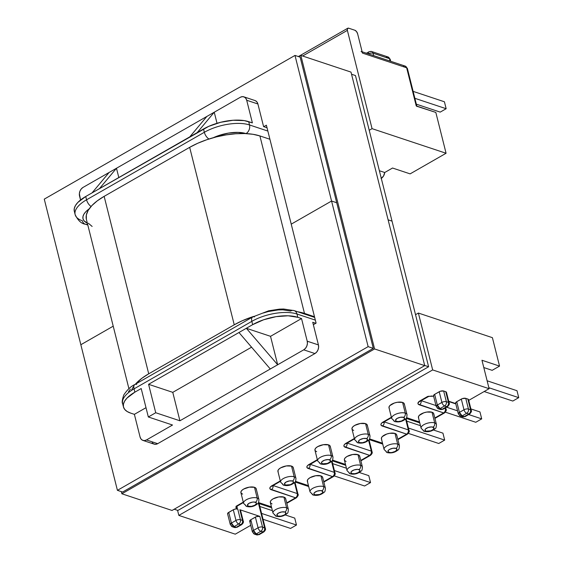 <?xml version="1.0" encoding="UTF-8"?>
<svg xmlns="http://www.w3.org/2000/svg" width="563" height="563" viewBox="0 0 563 563"><rect width="100%" height="100%" fill="white"/><g stroke="black" fill="none" stroke-linecap="round" stroke-linejoin="round"><path stroke-width="0.84" d="M316.673 451.667L315.245 450.78L314.935 449.513L315.787 448.057L317.687 446.635L323.317 444.714L328.532 444.876L331.213 455.566L328.532 444.876A7.896 3.343 165.9 0 0 319.608 445.72A7.896 3.343 165.9 0 0 314.942 450.196L317.631 460.886A7.896 3.343 -14.1 0 1 322.296 456.417A7.896 3.343 -14.1 0 1 331.213 455.566A3.237 2.442 108.4 0 1 329.503 459.802A4.659 1.97 -14.1 0 1 328.905 462.772A4.659 1.97 -14.1 0 1 322.508 463.813L327.342 463.469L330.024 461.934L330.347 460.323L328.123 459.584L324.661 460.147L321.98 461.681L321.473 462.54L322.508 463.813A3.237 2.442 108.4 0 1 320.755 464.039A3.237 2.442 -71.6 0 0 322.508 463.813A4.659 1.97 -14.1 0 1 323.099 460.844A4.659 1.97 -14.1 0 1 329.503 459.802A3.237 2.442 -71.6 0 0 331.213 455.566A7.896 3.343 165.9 0 0 322.803 456.227A7.896 3.343 165.9 0 0 317.588 460.407M346.104 461.456L344.676 460.569L344.366 459.302L345.218 457.846L347.118 456.424L352.748 454.496L357.962 454.658L360.644 465.355L357.962 454.658A7.896 3.343 165.9 0 0 349.039 455.509A7.896 3.343 165.9 0 0 344.373 459.985L347.061 470.675A7.896 3.343 -14.1 0 1 351.727 466.206A7.896 3.343 -14.1 0 1 360.644 465.355A3.237 2.442 108.4 0 1 358.934 469.591A4.659 1.97 -14.1 0 1 358.335 472.561A4.659 1.97 -14.1 0 1 351.931 473.603L355.014 473.694L358.335 472.561L359.961 470.858L359.778 470.112L357.554 469.373L354.092 469.936L351.411 471.47L350.904 472.329L351.931 473.603A3.237 2.442 108.4 0 1 350.186 473.821A3.237 2.442 -71.6 0 0 351.931 473.603A4.659 1.97 -14.1 0 1 352.529 470.633A4.659 1.97 -14.1 0 1 358.934 469.591A3.237 2.442 -71.6 0 0 360.644 465.355A7.896 3.343 165.9 0 0 352.234 466.009A7.896 3.343 165.9 0 0 347.019 470.196M436.466 424.868A7.896 3.343 165.9 0 0 434.699 422.912A3.237 2.442 108.4 0 1 432.982 427.148A4.659 1.97 -14.1 0 1 432.384 430.118A4.659 1.97 -14.1 0 1 425.987 431.159A3.237 2.442 108.4 0 1 424.242 431.385A3.237 2.442 108.4 0 1 422.841 429.71M407.035 415.079A7.896 3.343 165.9 0 0 405.269 413.122A3.237 2.442 108.4 0 1 403.551 417.359A4.659 1.97 -14.1 0 1 402.953 420.329A4.659 1.97 -14.1 0 1 396.556 421.37A3.237 2.442 108.4 0 1 394.811 421.596A3.237 2.442 108.4 0 1 393.41 419.921M370.011 436.297A7.896 3.343 165.9 0 0 368.244 434.347A3.237 2.442 108.4 0 1 366.527 438.584A4.659 1.97 -14.1 0 1 365.929 441.554A4.659 1.97 -14.1 0 1 359.532 442.595A3.237 2.442 108.4 0 1 357.786 442.814A3.237 2.442 108.4 0 1 356.386 441.139M399.441 446.086A7.896 3.343 165.9 0 0 397.675 444.137A3.237 2.442 108.4 0 1 395.958 448.366A4.659 1.97 -14.1 0 1 395.36 451.343A4.659 1.97 -14.1 0 1 388.963 452.378A3.237 2.442 108.4 0 1 387.217 452.603A3.237 2.442 108.4 0 1 385.817 450.928M369.975 435.818L367.287 425.128A7.896 3.343 165.9 0 0 365.556 423.65L368.244 434.347A7.896 3.343 -14.1 0 1 369.975 435.818C369.919 438.535 369.448 440.006 368.561 440.224C365.464 442.785 361.875 443.651 357.794 442.821L354.655 439.668A7.896 3.343 -14.1 0 1 359.321 435.192A7.896 3.343 -14.1 0 1 368.244 434.347L365.556 423.65L366.985 424.537L367.294 425.804M399.406 445.607L396.718 434.91A7.896 3.343 165.9 0 0 394.987 433.44L397.675 444.137A7.896 3.343 -14.1 0 1 399.406 445.607C399.35 448.324 398.878 449.795 397.992 450.006C394.895 452.575 391.306 453.44 387.224 452.61L384.086 449.457A7.896 3.343 -14.1 0 1 388.751 444.981A7.896 3.343 -14.1 0 1 397.675 444.137L394.987 433.44L396.415 434.326L396.725 435.593M407 414.6L404.311 403.903A7.896 3.343 165.9 0 0 402.58 402.432L405.269 413.122A7.896 3.343 -14.1 0 1 407 414.6C406.943 417.317 406.472 418.788 405.585 418.999C402.489 421.567 398.907 422.433 394.818 421.603L391.679 418.45A7.896 3.343 -14.1 0 1 396.345 413.974A7.896 3.343 -14.1 0 1 405.269 413.122L402.58 402.432L404.009 403.319L404.325 404.586M436.431 424.389L433.742 413.692A7.896 3.343 165.9 0 0 432.011 412.222L434.699 422.912A7.896 3.343 -14.1 0 1 436.431 424.389C436.374 427.106 435.903 428.57 435.016 428.788C431.92 431.357 428.337 432.222 424.249 431.385A3.237 2.442 -71.6 0 0 425.987 431.159L430.829 430.815L433.503 429.28L433.827 427.669L431.603 426.93L428.14 427.493L425.466 429.027L424.959 429.893L425.987 431.159A4.659 1.97 -14.1 0 1 426.578 428.19A4.659 1.97 -14.1 0 1 432.982 427.148A3.237 2.442 -71.6 0 0 434.699 422.912L432.011 412.222L433.44 413.101L433.756 414.368M272.056 503.899L270.62 503.012L270.31 501.746L271.169 500.289L273.062 498.86L278.699 496.939L283.907 497.101L286.595 507.798L283.907 497.101A7.896 3.343 165.9 0 0 274.99 497.952A7.896 3.343 165.9 0 0 270.324 502.421L273.006 513.118A7.896 3.343 -14.1 0 1 277.672 508.642A7.896 3.343 -14.1 0 1 286.595 507.798A3.237 2.442 108.4 0 1 284.878 512.027A4.659 1.97 -14.1 0 1 284.287 515.004A4.659 1.97 -14.1 0 1 277.883 516.039L280.958 516.137L284.287 515.004L285.406 514.16L285.722 512.555L284.878 512.027L281.803 511.936L278.481 513.069L276.855 514.772L277.883 516.039A3.237 2.442 108.4 0 1 276.137 516.264A3.237 2.442 -71.6 0 0 277.883 516.039A4.659 1.97 -14.1 0 1 278.481 513.069A4.659 1.97 -14.1 0 1 284.878 512.027A3.237 2.442 -71.6 0 0 286.595 507.798A7.896 3.343 165.9 0 0 278.185 508.452A7.896 3.343 165.9 0 0 272.971 512.64M242.625 494.11L241.196 493.223L240.88 491.956L241.738 490.5L243.631 489.078L249.268 487.15L254.483 487.312L257.164 498.009L254.483 487.312A7.896 3.343 165.9 0 0 245.559 488.163A7.896 3.343 165.9 0 0 240.894 492.632L243.575 503.329A7.896 3.343 -14.1 0 1 243.575 503.329A7.896 3.343 -14.1 0 1 248.241 498.853A7.896 3.343 -14.1 0 1 257.164 498.009A3.237 2.442 108.4 0 1 255.447 502.245A4.659 1.97 -14.1 0 1 254.856 505.215A4.659 1.97 -14.1 0 1 248.452 506.257L251.534 506.348L254.856 505.215L256.482 503.512L256.292 502.766L254.075 502.027L252.372 502.147L249.05 503.28L247.424 504.983L248.452 506.257A3.237 2.442 108.4 0 1 246.707 506.475A3.237 2.442 -71.6 0 0 248.452 506.257A4.659 1.97 -14.1 0 1 249.05 503.28A4.659 1.97 -14.1 0 1 255.447 502.245A3.237 2.442 -71.6 0 0 257.164 498.009A7.896 3.343 165.9 0 0 248.755 498.663A7.896 3.343 165.9 0 0 243.54 502.85M278.221 472.005L277.911 470.738L278.762 469.282L280.656 467.853L286.293 465.932L291.507 466.094L294.189 476.784L291.507 466.094A7.896 3.343 165.9 0 0 282.584 466.945A7.896 3.343 165.9 0 0 277.918 471.414L280.606 482.111A7.896 3.343 -14.1 0 1 285.272 477.635A7.896 3.343 -14.1 0 1 294.189 476.784A3.237 2.442 108.4 0 1 292.478 481.02A4.659 1.97 -14.1 0 1 291.88 483.99A4.659 1.97 -14.1 0 1 285.476 485.032L290.318 484.687L292.999 483.153L293.323 481.548L292.478 481.02L289.396 480.929L286.074 482.062L284.449 483.765L285.476 485.032A3.237 2.442 108.4 0 1 283.731 485.257A3.237 2.442 -71.6 0 0 285.476 485.032A4.659 1.97 -14.1 0 1 286.074 482.062A4.659 1.97 -14.1 0 1 292.478 481.02A3.237 2.442 -71.6 0 0 294.189 476.784A7.896 3.343 165.9 0 0 285.779 477.445A7.896 3.343 165.9 0 0 280.564 481.632M307.651 481.794L307.335 480.528L308.193 479.071L310.086 477.642L315.723 475.721L320.938 475.883L323.619 486.573L320.938 475.883A7.896 3.343 165.9 0 0 312.015 476.727A7.896 3.343 165.9 0 0 307.349 481.203L310.037 491.893A7.896 3.343 -14.1 0 1 314.696 487.424A7.896 3.343 -14.1 0 1 323.619 486.573A3.237 2.442 108.4 0 1 321.909 490.809A4.659 1.97 -14.1 0 1 321.311 493.779A4.659 1.97 -14.1 0 1 314.907 494.821L319.749 494.476L322.43 492.942L322.754 491.33L320.53 490.591L317.068 491.154L314.386 492.688L313.88 493.554L314.907 494.821A3.237 2.442 108.4 0 1 313.162 495.046A3.237 2.442 -71.6 0 0 314.907 494.821A4.659 1.97 -14.1 0 1 315.505 491.851A4.659 1.97 -14.1 0 1 321.909 490.809A3.237 2.442 -71.6 0 0 323.619 486.573A7.896 3.343 165.9 0 0 315.21 487.234A7.896 3.343 165.9 0 0 309.995 491.415M332.536 460.112L345.485 464.419L332.536 460.112M360.77 460.428L369.602 455.361L344.162 446.565L343.909 445.53L344.605 444.334L354.352 438.471L346.161 443.165A6.474 2.738 165.9 0 0 345.33 447.289L369.602 455.361L360.77 460.428M369.56 438.894L382.516 443.201L369.56 438.894M397.795 439.203L406.627 434.143L381.186 425.346L380.933 424.305L381.63 423.116L391.376 417.253L383.185 421.947A6.474 2.738 165.9 0 0 382.361 426.071L406.627 434.143L397.795 439.203M406.585 417.669L419.541 421.976L406.585 417.669M427.697 396.436A3.237 1.626 -119.8 0 0 428.605 396.394A3.237 1.626 -119.8 0 0 428.767 396.268A3.237 1.626 -119.8 0 1 428.591 396.401A3.237 1.626 -119.8 0 1 427.697 396.436L420.209 400.729A6.474 2.738 165.9 0 0 419.386 404.853A3.237 2.442 -71.6 0 0 421.117 400.687A3.237 2.442 108.4 0 1 419.386 404.853L443.651 412.925A3.237 2.442 -71.6 0 0 445.368 408.689A3.237 1.372 -14.1 0 1 446.079 409.294L445.192 407.992L445.368 408.689C445.657 410.497 445.087 411.912 443.651 412.925L444.552 412.89A3.237 1.626 -119.8 0 1 443.651 412.925L434.819 417.985L443.651 412.925L418.21 404.128L417.957 403.087L420.209 400.729L427.697 396.436L429.309 396.19M430.892 396.014L433.63 396.211L427.732 396.429M433.651 396.049L433.876 394.93L434.65 394.353L440.301 391.25L443.665 391.011L445.755 391.707L446.473 392.587M448.704 401.222L455.72 403.558L448.704 401.222M455.741 403.397L455.967 402.278L456.741 401.7L462.392 398.597L465.756 398.358L467.853 399.054L468.564 399.934M468.74 400.37L489.106 388.695L432.665 369.926L178.837 515.405L235.278 534.174L250.739 525.314L235.278 534.174L178.837 515.405L432.665 369.926L418.379 313.049L415.536 314.682L418.379 313.049L492.4 337.666L499.543 366.105L481.963 360.257L489.106 388.695L468.74 400.37M250.408 521.781L249.691 520.902L250.816 519.719L256.468 516.616L259.832 516.377L239.838 509.726L240.549 510.613M227.726 514.068L227.952 512.956L233.293 509.754L235.601 508.966L237.741 509.029L235.967 507.735L236.059 506.271L243.279 502.133L236.059 506.271A3.237 1.626 60.2 0 0 236.953 506.236A6.474 3.244 -119.8 0 1 237.122 508.825L236.946 506.158M258.487 502.555L271.436 506.862L258.487 502.555M273.013 485.566A3.237 2.442 108.4 0 1 271.282 489.733A3.237 2.442 -71.6 0 0 273.013 485.566A3.237 1.626 -119.8 0 1 272.112 485.609A6.474 2.738 165.9 0 0 271.282 489.733L295.554 497.805L286.722 502.865L295.554 497.805L270.106 489.008L269.853 487.966L270.557 486.777L280.304 480.915L272.112 485.609A3.237 1.626 60.2 0 0 273.006 485.573L280.409 481.33M295.512 481.33L308.461 485.637L295.512 481.33M323.746 481.647L332.578 476.587L307.138 467.79L306.877 466.748L307.581 465.552L317.328 459.69L309.136 464.391A3.237 1.626 60.2 0 0 310.03 464.348A3.237 1.626 -119.8 0 1 309.136 464.391A6.474 2.738 165.9 0 0 308.306 468.515A3.237 2.442 -71.6 0 0 310.037 464.348A3.237 2.442 108.4 0 1 308.306 468.515L332.578 476.587A3.237 2.442 -71.6 0 0 334.295 472.35L310.107 464.306L334.295 472.35C334.584 474.159 334.014 475.573 332.578 476.587L323.746 481.647M332.986 457.522A7.896 3.343 165.9 0 0 331.213 455.566A7.896 3.343 -14.1 0 1 332.951 457.036L330.263 446.346A7.896 3.343 165.9 0 0 328.532 444.876L329.96 445.755L330.27 447.022M325.393 488.529A7.896 3.343 165.9 0 0 323.619 486.573A7.896 3.343 -14.1 0 1 325.351 488.051L322.669 477.354A7.896 3.343 165.9 0 0 320.938 475.883L322.367 476.762L322.676 478.029M288.369 509.747A7.896 3.343 165.9 0 0 286.595 507.798A7.896 3.343 -14.1 0 1 288.326 509.269L285.645 498.572A7.896 3.343 165.9 0 0 283.907 497.101L285.342 497.988L285.652 499.254M258.938 499.958A7.896 3.343 165.9 0 0 257.164 498.009A7.896 3.343 -14.1 0 1 258.896 499.48L256.214 488.79A7.896 3.343 165.9 0 0 254.483 487.312L255.912 488.198L256.221 489.465M295.962 478.74A7.896 3.343 165.9 0 0 294.189 476.784A7.896 3.343 -14.1 0 1 295.92 478.261L293.239 467.564A7.896 3.343 165.9 0 0 291.507 466.094L292.936 466.98L293.246 468.247M381.7 439.351L381.39 438.084L382.249 436.628L386.781 434.024L389.772 433.278L394.987 433.44A7.896 3.343 165.9 0 0 386.063 434.291A7.896 3.343 165.9 0 0 381.397 438.76L384.086 449.457M418.724 418.133L418.415 416.866L419.273 415.41L423.805 412.806L426.796 412.06L432.011 412.222A7.896 3.343 165.9 0 0 423.087 413.066A7.896 3.343 165.9 0 0 418.422 417.542L421.11 428.232A7.896 3.343 -14.1 0 1 425.776 423.763A7.896 3.343 -14.1 0 1 434.699 422.912A7.896 3.343 165.9 0 0 426.29 423.573A7.896 3.343 165.9 0 0 421.075 427.753M389.293 408.344L388.984 407.077L389.842 405.62L394.374 403.017L397.365 402.271L402.58 402.432A7.896 3.343 165.9 0 0 393.657 403.284A7.896 3.343 165.9 0 0 388.991 407.753L391.679 418.45M353.698 430.449L352.269 429.562L351.959 428.295L352.818 426.838L354.711 425.417L360.341 423.489L365.556 423.65A7.896 3.343 165.9 0 0 356.632 424.502A7.896 3.343 165.9 0 0 351.966 428.971L354.655 439.668M362.417 467.304A7.896 3.343 165.9 0 0 360.644 465.355A7.896 3.343 -14.1 0 1 362.375 466.826L359.694 456.136A7.896 3.343 165.9 0 0 357.962 454.658L359.391 455.544L359.701 456.811M122.6 403.551A32.886 13.92 -14.1 0 1 134.05 388.857L251.83 321.353L252.66 324.654L238.958 332.508L270.289 368.99L179.914 420.786L172.771 392.348L251.562 347.188L172.771 392.348L148.583 384.304L172.771 392.348L179.914 420.786L155.726 412.742L148.583 384.304L238.958 332.508L270.289 368.99L277.672 364.761L246.341 328.278L277.672 364.761L270.529 336.322L246.341 328.278L270.529 336.322L301.529 318.552L297.82 317.321L301.529 318.552L307.215 341.192A6.601 4.983 108.4 0 1 303.717 349.834L305.505 348.3L306.793 346.125L307.398 343.627L307.215 341.192L318.426 344.915L307.215 341.192L301.529 318.552L270.529 336.322L277.672 364.761L303.717 349.834L314.928 353.557A6.601 4.983 -71.6 0 0 318.426 344.915L312.739 322.282L315.787 323.296L312.739 322.282L318.426 344.915L318.609 347.357L318.004 349.848L316.709 352.03L314.928 353.557L157.689 443.679L146.486 439.949A6.601 4.983 108.4 0 1 142.939 440.414A6.601 4.983 108.4 0 1 140.067 436.987L134.381 414.347L146.007 407.689L134.381 414.347L130.672 413.115L134.381 414.347L140.067 436.987L141.003 438.992L142.552 440.259L144.473 440.597L146.486 439.949L157.689 443.679L314.928 353.557L303.717 349.834L179.914 420.786L155.726 412.742L148.583 384.304L252.66 324.654L251.83 321.353L134.05 388.857L134.874 392.158L141.193 388.54L148.336 416.979L155.726 412.742L148.336 416.979L172.524 425.023L146.486 439.949L172.524 425.023L148.336 416.979L141.193 388.54L134.874 392.158L134.05 388.857A32.886 13.92 165.9 0 0 122.635 403.685C121.798 402.707 122.178 399.807 123.776 394.973C127.21 389.793 130.912 386.302 134.881 384.501A6.601 3.315 60.2 0 0 134.05 388.857A6.601 3.315 -119.8 0 1 134.838 384.522A6.601 3.315 -119.8 0 1 136.703 384.423M255.426 100.714L256.974 101.98L257.903 103.979L263.59 126.619L267.024 127.759L263.59 126.619L257.903 103.979A6.601 4.983 -71.6 0 0 255.032 100.559L243.828 96.829A6.601 4.983 108.4 0 1 246.7 100.256L257.903 103.979L246.7 100.256L252.386 122.889L246.7 100.256L245.764 98.251L244.215 96.984L242.294 96.646L240.288 97.293A6.601 4.983 108.4 0 1 243.828 96.829M142.939 440.414L154.149 444.137A6.601 4.983 -71.6 0 0 157.689 443.679L155.684 444.32L153.762 443.989L152.214 442.722M369.215 130.278L372.059 128.653L347.371 30.367L302.62 56.011L347.371 30.367A3.237 1.626 -119.8 0 1 347.779 28.227A3.237 1.626 -119.8 0 1 348.673 28.192L354.887 30.254A3.237 1.626 -119.8 0 1 357.618 33.766L362.473 53.105L357.618 33.766L356.52 31.563L354.887 30.254L348.673 28.192L347.462 28.551L347.371 30.367L372.059 128.653L446.079 153.263L372.059 128.653L369.215 130.278M177.563 510.345L178.837 515.405L177.563 510.345M128.505 391.623L130.398 389.167M263.28 313.007L268.206 311.557L278.164 309.939L282.816 309.833L290.578 311.058A6.601 4.983 108.4 0 1 294.118 310.593A6.601 4.983 108.4 0 1 296.997 314.02L315.343 320.122L296.997 314.02A32.886 13.92 165.9 0 0 251.83 321.353A6.601 3.315 -119.8 0 1 252.66 316.997A6.601 3.315 -119.8 0 1 254.483 316.92M87.814 225.038L85.231 224.18A6.601 4.983 -71.6 0 0 87.603 224.208A6.601 4.983 108.4 0 1 85.231 224.18A6.601 4.983 108.4 0 1 82.353 220.752A32.886 13.92 -14.1 0 1 75.146 214.616A32.886 13.92 -14.1 0 1 86.561 199.795L204.341 132.291A32.886 13.92 165.9 0 1 249.508 124.958L248.677 121.657A32.886 13.92 165.9 0 0 203.51 128.99L204.341 132.291A6.601 3.315 60.2 0 0 208.95 139.012A6.601 3.315 -119.8 0 1 204.341 132.291A32.886 13.92 -14.1 0 1 249.508 124.958L267.854 131.059L249.508 124.958A6.601 4.983 108.4 0 1 246.003 133.6L238.24 132.375L228.655 133.058L218.704 135.549L213.314 137.71A26.285 11.126 -14.1 0 1 246.003 133.6L246.01 133.6A6.601 4.983 -71.6 0 0 249.508 124.958L248.677 121.657L252.386 122.889L244.208 120.602L233.138 120.257L220.675 122.284L208.718 126.365L85.731 196.501L86.561 199.795L204.341 132.291L203.51 128.99L197.198 132.615L214.243 112.22L240.288 97.293L214.243 112.22L217.022 123.29L214.243 112.22L197.198 132.615L99.433 188.647L116.478 168.253L214.243 112.22L116.478 168.253L118.814 177.535L116.478 168.253L99.433 188.647L85.731 196.501L77.842 202.434L75.47 205.502L74.274 208.493L74.309 211.287M89.158 208.866L85.822 211.709L83.929 214.165L82.972 216.558L83 218.789L84.007 220.773L87.342 223.166A26.285 11.126 -14.1 0 1 89.158 208.866M83.05 187.409L116.478 168.253L109.095 172.482L92.05 192.877L109.095 172.482L83.05 187.409L81.262 188.936L79.974 191.117L79.369 193.616L80.537 199.985L79.552 196.051A6.601 4.983 108.4 0 1 83.05 187.409M123.466 406.979A32.886 13.92 -14.1 0 0 130.672 413.115L127.154 411.518L124.719 409.435L123.459 406.95L123.424 404.157L124.613 401.166L126.992 398.09L134.874 392.158A32.886 13.92 -14.1 0 0 123.466 406.979L122.635 403.685M362.016 52.127L362.473 53.105L406.655 67.799L416.233 105.907L435.825 112.424L446.079 153.263L410.124 173.876L392.545 168.027L384.719 172.51L383.516 176.043L381.06 178.513M253.09 532.471A3.237 2.442 108.4 0 0 254.497 534.153L252.379 531.873L249.698 521.176A3.237 1.372 165.9 0 1 250.816 519.719L253.505 530.409L258.072 527.791A3.237 1.626 -119.8 0 0 260.803 531.31A3.237 2.442 -71.6 0 0 262.52 527.074A3.237 1.372 165.9 0 0 258.072 527.791A3.237 1.626 60.2 0 0 260.803 531.31L256.235 533.928L253.505 530.409L252.379 531.873A3.237 1.372 -14.1 0 1 253.505 530.409A3.237 1.626 60.2 0 0 256.235 533.928A3.237 2.442 108.4 0 1 254.497 534.153L256.235 533.928L258.333 534.625A3.237 2.442 108.4 0 1 256.594 534.85A3.237 2.442 -71.6 0 0 258.333 534.625A3.237 1.626 60.2 0 0 259.226 534.59A3.237 1.626 -119.8 0 1 258.333 534.625L262.9 532.007C264.336 530.993 264.906 529.579 264.617 527.77A3.237 1.372 -14.1 0 1 265.321 528.375L262.52 527.074L259.832 516.377A3.237 1.372 165.9 0 0 255.384 517.101L258.072 527.791L253.505 530.409L250.816 519.719L255.384 517.101L258.072 527.791A3.237 1.372 -14.1 0 1 262.52 527.074A3.237 2.442 108.4 0 1 260.803 531.31L263.794 531.972A3.237 1.626 -119.8 0 1 262.9 532.007L260.803 531.31L256.235 533.928L258.333 534.625L262.9 532.007A3.237 2.442 -71.6 0 0 264.617 527.77L258.48 503.357L264.617 527.77L262.52 527.074L259.832 516.377L239.838 509.726L242.519 520.423L240.422 519.726L237.741 509.029L236.326 508.368L235.925 507.488M232.406 526.806L234.145 526.581A3.237 2.442 108.4 0 1 232.406 526.806L234.504 527.503A3.237 2.442 -71.6 0 0 236.242 527.278A3.237 2.442 108.4 0 1 234.504 527.503L237.136 527.242A3.237 1.626 -119.8 0 1 236.242 527.278A3.237 1.626 60.2 0 0 237.136 527.242L241.703 524.625C243.279 523.154 243.793 521.957 243.23 521.028L242.519 520.423A3.237 1.372 -14.1 0 1 243.23 521.028L240.542 510.331A3.237 1.372 165.9 0 0 239.838 509.726L242.519 520.423C242.815 522.232 242.238 523.646 240.809 524.66L241.703 524.625A3.237 1.626 -119.8 0 1 240.809 524.66L236.242 527.278L234.145 526.581L236.242 527.278L240.809 524.66L238.712 523.963L234.145 526.581L231.414 523.062L228.726 512.372L233.293 509.754L235.981 520.444L231.414 523.062L228.726 512.372A3.237 1.372 165.9 0 0 227.6 513.829L230.288 524.526A3.237 1.372 -14.1 0 1 231.414 523.062L230.288 524.526L232.406 526.806A3.237 2.442 108.4 0 1 230.999 525.124M294.526 482.646L297.271 493.568L273.083 485.524L297.271 493.568C297.56 495.377 296.983 496.791 295.554 497.805A3.237 2.442 -71.6 0 0 297.271 493.568A3.237 1.372 -14.1 0 1 297.975 494.173L297.271 493.568L294.526 482.646M331.551 461.428L334.295 472.35A3.237 1.372 -14.1 0 1 334.999 472.948L334.295 472.35L331.551 461.428M294.738 518.094L285.237 514.934L294.738 518.094L296.483 525.033L261.57 513.421L296.483 525.033L290.557 528.432L263.041 519.283L290.557 528.432L296.483 525.033L294.738 518.094M272.393 510.662L259.825 506.482L272.393 510.662M368.793 475.651L359.285 472.491L368.793 475.651L370.531 482.59L334.408 470.577L370.531 482.59L364.606 485.989L334.274 475.904L364.606 485.989L370.531 482.59L368.793 475.651M346.442 468.219L332.663 463.638L346.442 468.219M331.987 460.942L334.999 472.948C335.562 473.884 335.055 475.081 333.472 476.551L333.472 476.551A3.237 1.626 -119.8 0 1 332.578 476.587L333.472 476.551L323.852 482.062M295.554 497.805L296.448 497.769A3.237 1.626 -119.8 0 1 295.554 497.805M240.422 519.726L237.741 509.029A3.237 1.372 165.9 0 0 233.293 509.754L235.981 520.444A3.237 1.372 -14.1 0 1 240.422 519.726A3.237 2.442 108.4 0 1 238.712 523.963L240.809 524.66A3.237 2.442 -71.6 0 0 242.519 520.423L240.422 519.726A3.237 1.372 165.9 0 0 235.981 520.444A3.237 1.626 60.2 0 0 238.712 523.963A3.237 2.442 -71.6 0 0 240.422 519.726M234.145 526.581L238.712 523.963A3.237 1.626 -119.8 0 1 235.981 520.444L231.414 523.062A3.237 1.626 60.2 0 0 234.145 526.581M310.037 491.893L313.176 495.046A3.237 2.442 108.4 0 1 311.768 493.371M283.731 485.257A3.237 2.442 108.4 0 1 282.337 483.582M246.707 506.475A3.237 2.442 108.4 0 1 245.313 504.8M273.006 513.118L276.151 516.271A3.237 2.442 108.4 0 1 274.737 514.589M369.011 439.724L372.03 451.73L371.32 451.125L368.575 440.203L371.32 451.125A3.237 1.372 -14.1 0 1 372.03 451.73C372.586 452.666 372.08 453.862 370.496 455.326L370.496 455.326A3.237 1.626 -119.8 0 1 369.602 455.361A3.237 2.442 -71.6 0 0 371.32 451.125L347.139 443.088L371.32 451.125C371.608 452.941 371.038 454.348 369.602 455.361L370.496 455.326L360.876 460.844M236.059 506.271A3.237 1.626 60.2 0 0 236.967 506.228L236.361 506.876L236.369 506.341M75.111 214.489A32.886 13.92 165.9 0 1 86.561 199.795A6.601 3.315 60.2 0 0 91.079 206.452A6.601 3.315 -119.8 0 1 86.561 199.795L85.731 196.501A32.886 13.92 165.9 0 0 74.316 211.322L75.146 214.616C77.975 220.492 81.332 223.673 85.231 224.18M252.625 317.018A6.601 3.315 60.2 0 0 251.83 321.353A32.886 13.92 -14.1 0 1 296.997 314.02L297.82 317.321A32.886 13.92 -14.1 0 0 252.66 324.654L263.66 319.763L276.109 316.645L288.108 315.787L297.82 317.321L296.997 314.02A6.601 4.983 -71.6 0 0 294.139 310.6L314.668 317.426M481.963 360.257L489.106 388.695L432.665 369.926L418.379 313.049L492.4 337.666L499.543 366.105L492.153 370.334L483.8 367.555L492.153 370.334L499.543 366.105L481.963 360.257M381.292 178.372A6.601 4.983 -71.6 0 0 384.719 172.51L379.378 170.737L384.719 172.51L392.545 168.027L410.124 173.876L446.079 153.263L435.825 112.424L416.817 106.273M206.853 116.45L189.808 136.844L206.853 116.45M373.635 55.61L373.023 53.189L389.476 58.658L390.082 61.078L389.476 58.658L390.187 59.263A3.237 1.372 165.9 0 0 389.476 58.658A3.237 2.442 -71.6 0 0 388.069 56.983L389.476 58.658L373.023 53.189A3.237 1.372 165.9 0 0 368.582 53.914L368.582 53.914A3.237 1.372 -14.1 0 1 373.023 53.189A3.237 2.442 -71.6 0 0 371.615 51.507A3.237 2.442 108.4 0 1 373.023 53.189L373.635 55.61M368.561 53.921L368.582 53.914A3.237 1.626 -119.8 0 1 368.99 51.775A3.237 1.626 60.2 0 0 368.582 53.914L368.561 53.921M460.421 416.134L462.16 415.902L459.429 412.39L456.741 401.7A3.237 1.372 165.9 0 0 455.622 403.157L458.303 413.847A3.237 1.372 -14.1 0 1 459.429 412.39L456.741 401.7L461.308 399.083L463.996 409.773L459.429 412.39L458.303 413.847L460.421 416.134L462.519 416.831A3.237 2.442 -71.6 0 0 464.257 416.599A3.237 2.442 108.4 0 1 462.519 416.831L465.151 416.564L469.718 413.946A3.237 1.626 -119.8 0 1 468.824 413.981L469.718 413.946C471.4 412.102 471.914 410.906 471.245 410.35L470.534 409.744A3.237 1.372 -14.1 0 1 471.245 410.35L468.564 399.66A3.237 1.372 165.9 0 0 467.853 399.054L470.534 409.744L468.437 409.048L465.756 398.358L467.853 399.054L470.534 409.744L468.437 409.048A3.237 2.442 108.4 0 1 466.727 413.284L462.16 415.902L464.257 416.599L468.824 413.981L466.727 413.284L468.824 413.981L464.257 416.599A3.237 1.626 60.2 0 0 465.151 416.564A3.237 1.626 -119.8 0 1 464.257 416.599L462.16 415.902A3.237 2.442 108.4 0 1 460.421 416.134A3.237 2.442 108.4 0 1 459.014 414.452M438.331 408.787L440.062 408.555L437.338 405.043L434.65 394.353A3.237 1.372 165.9 0 0 433.524 395.81L436.212 406.5A3.237 1.372 -14.1 0 1 437.338 405.043L434.65 394.353L439.217 391.735L441.906 402.425L437.338 405.043L436.212 406.5L438.331 408.787L440.428 409.484L443.06 409.217L447.627 406.599A3.237 1.626 -119.8 0 1 446.726 406.634L447.627 406.599C449.309 404.755 449.816 403.558 449.154 403.002L448.444 402.397A3.237 1.372 -14.1 0 1 449.154 403.002L446.466 392.312A3.237 1.372 165.9 0 0 445.755 391.707L448.444 402.397L446.346 401.7L443.665 391.011L445.755 391.707L448.444 402.397L446.346 401.7A3.237 2.442 108.4 0 1 444.629 405.937L440.062 408.555L442.159 409.252L446.726 406.634L444.629 405.937L446.726 406.634L442.159 409.252A3.237 1.626 60.2 0 0 443.06 409.217L440.428 409.484A3.237 2.442 -71.6 0 0 442.159 409.252L440.062 408.555A3.237 2.442 108.4 0 1 438.331 408.787A3.237 2.442 108.4 0 1 436.923 407.105M394.811 421.596A3.237 2.442 -71.6 0 0 396.556 421.37A4.659 1.97 -14.1 0 1 397.147 418.4A4.659 1.97 -14.1 0 1 403.551 417.359L400.476 417.267L397.147 418.4L395.529 420.104L395.712 420.85L397.928 421.588L401.398 421.025L404.072 419.491L404.579 418.633L403.551 417.359A3.237 2.442 -71.6 0 0 405.269 413.122A7.896 3.343 165.9 0 0 396.859 413.784A7.896 3.343 165.9 0 0 391.644 417.971M387.217 452.603A3.237 2.442 -71.6 0 0 388.963 452.378A4.659 1.97 -14.1 0 1 389.554 449.408A4.659 1.97 -14.1 0 1 395.958 448.366L392.883 448.275L389.554 449.408L388.435 450.252L388.118 451.857L390.335 452.596L392.038 452.476L395.36 451.343L396.985 449.64L395.958 448.366A3.237 2.442 -71.6 0 0 397.675 444.137A7.896 3.343 165.9 0 0 389.258 444.791A7.896 3.343 165.9 0 0 384.043 448.978M357.786 442.814A3.237 2.442 -71.6 0 0 359.532 442.595A4.659 1.97 -14.1 0 1 360.123 439.619A4.659 1.97 -14.1 0 1 366.527 438.584L363.452 438.486L360.123 439.619L359.004 440.463L358.687 442.068L359.532 442.595L362.607 442.687L365.929 441.554L367.555 439.851L366.527 438.584A3.237 2.442 -71.6 0 0 368.244 434.347A7.896 3.343 165.9 0 0 359.827 435.002A7.896 3.343 165.9 0 0 354.613 439.189M445.368 408.689L444.496 408.393L445.368 408.689M435.973 405.564L421.187 400.645L435.973 405.564M405.599 418.985L408.344 429.907L384.163 421.863L408.344 429.907C408.632 431.715 408.062 433.13 406.627 434.143L407.521 434.108A3.237 1.626 -119.8 0 1 406.627 434.143A3.237 2.442 -71.6 0 0 408.344 429.907A3.237 1.372 -14.1 0 1 409.055 430.512L408.344 429.907L405.599 418.985M444.411 101.776L413.136 91.375L444.411 101.776L446.156 108.715L440.224 112.114L416.353 104.169L440.224 112.114L446.156 108.715L414.882 98.314L446.156 108.715L444.411 101.776M516.989 390.715L487.122 380.785L516.989 390.715L518.734 397.654L512.802 401.053L484.166 391.531L512.802 401.053L518.734 397.654L488.867 387.724L518.734 397.654L516.989 390.715M479.965 411.94L470.886 408.921L479.965 411.94L481.703 418.879L475.777 422.271L445.41 412.172L475.777 422.271L481.703 418.879L468.676 414.544L481.703 418.879L479.965 411.94M455.805 403.903L448.795 401.574L455.805 403.903M446.586 407.197L457.55 410.842L446.586 407.197M442.94 433.158L433.433 429.998L442.94 433.158L444.679 440.097L438.753 443.496L408.379 433.39L438.753 443.496L444.679 440.097L408.435 428.042L444.679 440.097L442.94 433.158M420.47 425.684L406.69 421.103L420.47 425.684M346.379 443.222L346.196 443.771L347.054 443.13A3.237 2.442 108.4 0 1 345.33 447.289A3.237 2.442 -71.6 0 0 347.061 443.123A3.237 1.626 60.2 0 1 346.161 443.165A3.237 1.626 -119.8 0 0 347.075 443.123M384.093 421.905A3.237 2.442 108.4 0 1 382.361 426.071A3.237 2.442 -71.6 0 0 384.093 421.905A3.237 1.626 -119.8 0 1 383.185 421.947A3.237 1.626 60.2 0 0 384.079 421.912L383.22 422.553L383.403 422.004M421.124 400.68A3.237 1.626 -119.8 0 1 420.209 400.729A3.237 1.626 60.2 0 0 421.103 400.687L429.126 396.211M448.444 402.397C448.732 404.213 448.162 405.62 446.726 406.634A3.237 2.442 -71.6 0 0 448.444 402.397M446.346 401.7L443.665 391.011A3.237 1.372 165.9 0 0 439.217 391.735L441.906 402.425A3.237 1.372 -14.1 0 1 446.346 401.7A3.237 1.372 165.9 0 0 441.906 402.425A3.237 1.626 60.2 0 0 444.629 405.937A3.237 2.442 -71.6 0 0 446.346 401.7M441.906 402.425L437.338 405.043A3.237 1.626 60.2 0 0 440.062 408.555L444.629 405.937A3.237 1.626 -119.8 0 1 441.906 402.425M470.534 409.744C470.83 411.56 470.253 412.968 468.824 413.981A3.237 2.442 -71.6 0 0 470.534 409.744M468.437 409.048L465.756 398.358A3.237 1.372 165.9 0 0 461.308 399.083L463.996 409.773A3.237 1.372 -14.1 0 1 468.437 409.048A3.237 1.372 165.9 0 0 463.996 409.773A3.237 1.626 60.2 0 0 466.727 413.284A3.237 2.442 -71.6 0 0 468.437 409.048M463.996 409.773L459.429 412.39A3.237 1.626 60.2 0 0 462.16 415.902L466.727 413.284A3.237 1.626 -119.8 0 1 463.996 409.773M386.331 57.208L388.069 56.983L390.187 59.263L390.694 61.283M366.457 53.225L368.99 51.775A3.237 1.626 -119.8 0 1 369.884 51.74A3.237 2.442 108.4 0 1 371.615 51.507L388.069 56.983M361.066 51.43A3.237 2.442 108.4 0 1 362.473 53.105L406.655 67.799A3.237 2.442 -71.6 0 0 405.247 66.124A3.237 2.442 108.4 0 1 406.655 67.799L416.233 105.907A3.237 1.372 -14.1 0 1 416.937 106.513L407.366 68.404A3.237 1.372 165.9 0 0 406.655 67.799A3.237 1.372 -14.1 0 1 407.366 68.404L405.247 66.124L362.143 51.789M403.516 66.35A3.237 2.442 108.4 0 1 405.247 66.124M347.061 470.675L350.2 473.828A3.237 2.442 108.4 0 1 348.793 472.146M317.631 460.886L320.769 464.039A3.237 2.442 108.4 0 1 319.362 462.364M297.644 311.768A51.142 21.654 -14.1 0 1 304.477 313.394L259.902 135.929A51.142 21.654 165.9 0 0 189.668 147.337L234.243 324.802L148.723 373.811L234.243 324.802L189.668 147.337L104.148 196.353L148.723 373.811L141.848 378.308L135.401 384.198A51.142 21.654 -14.1 0 1 148.723 373.811L104.148 196.353A51.142 21.654 165.9 0 0 86.399 219.401L128.913 388.667M131.503 390.426A51.142 21.654 -14.1 0 1 133.874 386.127M234.243 324.802A51.142 21.654 -14.1 0 1 253.702 316.413L242.343 320.713L234.243 324.802M297.524 311.747L304.477 313.394L314.485 316.723L304.477 313.394L259.902 135.929L269.916 139.258L259.902 135.929L252.949 134.29L244.792 133.551L235.735 133.755L226.136 134.888L216.361 136.9L206.783 139.73L197.768 143.248L189.668 147.337L104.148 196.353L97.272 200.85L91.882 205.579L88.187 210.358L86.336 215.01L86.385 219.352M92.135 226.453L88.349 223.215M331.565 201.033L336.723 202.75L331.565 201.033L291.233 224.151L316.096 323.12L313.345 324.696L316.096 323.12L291.233 224.151L331.565 201.033L291.233 224.151L266.376 125.183L291.233 224.151L331.565 201.033L294.991 55.427L300.149 57.145L373.297 348.363L368.139 346.646L331.565 201.033L336.723 202.75L331.565 201.033L368.139 346.646L373.297 348.363L300.149 57.145L294.991 55.427L44.266 199.126L117.421 490.338L368.139 346.646L117.421 490.338L122.579 492.055L117.421 490.338L80.84 344.732L113.219 326.174L80.84 344.732L44.266 199.126L294.991 55.427L331.565 201.033M388.111 219.837L392.038 221.146L428.612 366.752L424.685 365.45L428.612 366.752L177.894 510.451L174.192 509.219L177.894 510.451L428.612 366.752L392.038 221.146L388.111 219.837M113.219 326.174L80.84 344.732L113.219 326.174M121.882 493.779L121.348 491.647L121.882 493.779L172.032 510.458L121.882 493.779L374.578 348.947L424.727 365.626L351.002 72.099L300.846 55.42L351.002 72.099L424.727 365.626L374.578 348.947L121.882 493.779M298.693 56.659L300.846 55.42L374.578 348.947L300.846 55.42L298.693 56.659M172.032 510.458L424.727 365.626L172.032 510.458M122.579 492.055L373.297 348.363L122.579 492.055M351.537 74.232L355.464 75.541L392.038 221.146L355.464 75.541L351.537 74.232M263.766 126.675L266.376 125.183L263.766 126.675M243.575 503.329L246.721 506.482C250.767 507.39 254.427 506.454 257.685 503.674C258.431 503.547 258.839 502.147 258.896 499.48M280.606 482.111L283.745 485.264C287.799 486.165 291.451 485.229 294.709 482.456C295.462 482.329 295.864 480.929 295.92 478.261M332.114 460.773L345.71 465.298M309.354 464.447L309.164 464.996L317.433 460.112M295.089 481.998L308.686 486.516M273.006 485.573L272.14 486.214L272.33 485.665M286.827 503.287L296.448 497.769C298.13 495.919 298.643 494.722 297.975 494.173L294.963 482.16M243.385 502.548L236.953 506.236M258.065 503.216L271.655 507.735M254.497 534.153L256.594 534.85L259.226 534.59L263.794 531.972C265.377 530.501 265.884 529.304 265.321 528.375L259.093 503.561M313.176 495.046C317.229 495.954 320.882 495.018 324.14 492.245C324.893 492.111 325.294 490.718 325.351 488.051M276.151 516.271C280.198 517.172 283.858 516.236 287.116 513.463C287.862 513.336 288.27 511.936 288.326 509.269M347.758 28.241L298.362 56.546M134.881 384.501L252.66 316.997L268.685 310.797L279.41 309.136L283.611 309.017L294.118 310.593M354.458 438.887L347.054 443.13M382.734 444.073L369.138 439.555M406.036 418.499L409.055 430.512C409.716 431.061 409.21 432.257 407.521 434.108L397.9 439.626M391.482 417.669L384.079 421.912M419.759 422.855L406.162 418.337M445.685 407.711L446.079 409.294C446.74 409.843 446.234 411.039 444.552 412.89L434.925 418.4M420.434 400.786L420.244 401.335L421.103 400.687M421.11 428.232L424.249 431.385M368.99 51.775L371.615 51.507M350.2 473.828C354.254 474.736 357.906 473.8 361.165 471.02C361.918 470.893 362.319 469.493 362.375 466.826M320.769 464.039C324.823 464.947 328.475 464.011 331.734 461.238C332.487 461.104 332.888 459.711 332.951 457.036"/></g></svg>

